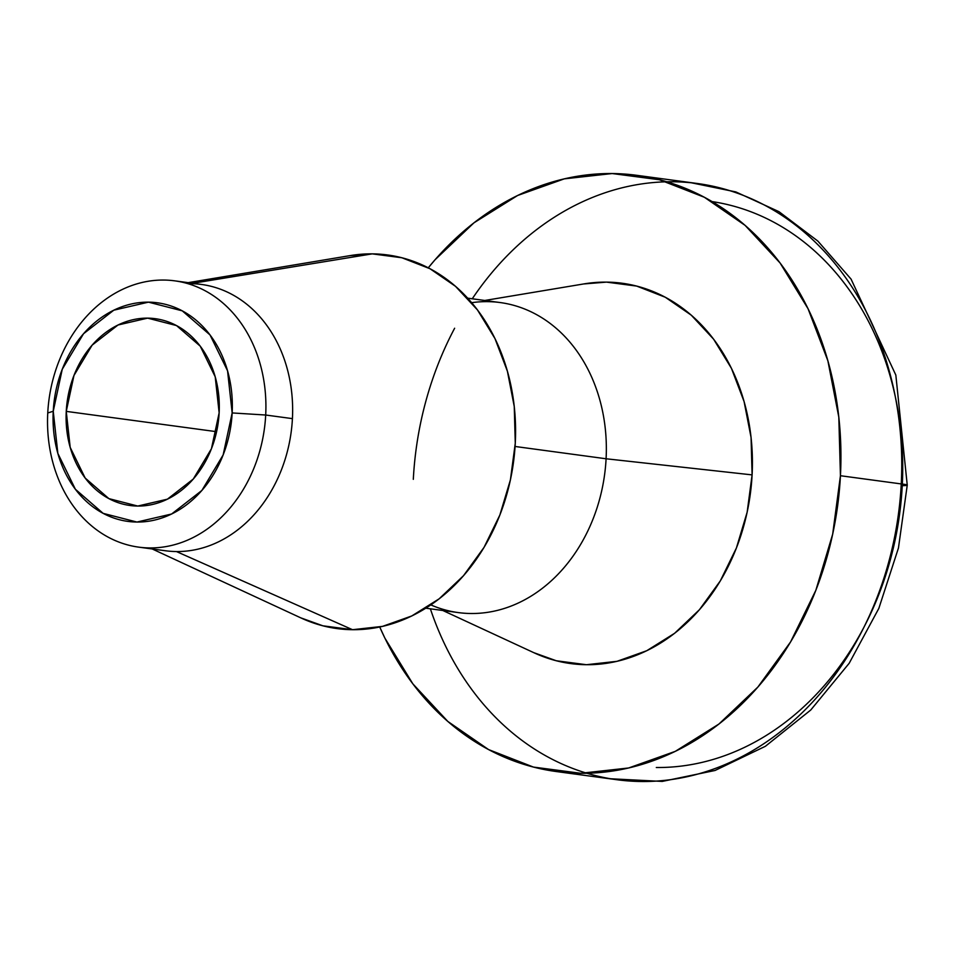 <?xml version="1.0" encoding="UTF-8"?>
<svg xmlns="http://www.w3.org/2000/svg" width="955" height="955" viewBox="0 0 955 955"><rect width="100%" height="100%" fill="white"/><g stroke="black" fill="none" stroke-linecap="round" stroke-linejoin="round"><path stroke-width="1.43" d="M66.253 411.378A94.258 76.245 97.7 0 1 155.319 318.695A94.258 76.245 97.7 0 1 219.149 412.823L211.437 448.719L193.268 479.052L167.4 499.179L137.771 506.055L108.894 498.629L85.162 478.025L70.192 447.394L66.253 411.378L73.965 375.482L92.134 345.149L118.002 325.01L147.619 318.134L176.508 325.571L200.24 346.164L215.209 376.807L219.149 412.823A94.258 76.245 97.7 0 1 130.083 505.505A94.258 76.245 97.7 0 1 66.253 411.378L216.594 431.696L66.253 411.378M265.693 415.019L232.161 412.942A110.303 89.221 97.7 0 1 136.935 522.051A110.303 89.221 97.7 0 1 53.241 411.259L47.75 412.966A134.369 108.679 -82.3 0 0 149.708 547.931A134.369 108.679 -82.3 0 0 265.693 415.019A134.369 108.679 97.7 0 1 138.726 547.143A134.369 108.679 97.7 0 1 47.75 412.966A134.369 108.679 97.7 0 1 174.717 280.842A134.369 108.679 97.7 0 1 265.693 415.019L292.421 418.636L265.693 415.019A134.369 108.679 -82.3 0 0 163.747 280.054A134.369 108.679 -82.3 0 0 47.75 412.966L53.241 411.259A110.303 89.221 97.7 0 1 148.467 302.15A110.303 89.221 97.7 0 1 232.161 412.942L265.693 415.019M442.845 610.508L534.215 652.862A191.895 155.223 -82.3 0 0 752.098 474.886L606.091 458.77A156.429 126.526 97.7 0 1 430.824 604.897M138.726 547.143L165.454 550.76A134.369 108.679 -82.3 0 0 176.436 551.548A134.369 108.679 -82.3 0 0 292.421 418.636A134.369 108.679 97.7 0 1 176.436 551.548L352.526 629.703A188.505 152.478 -82.3 0 0 515.27 443.227A188.505 152.478 -82.3 0 0 372.223 253.863L192.791 283.289L372.223 253.863L401.864 257.755L429.989 268.725L455.511 286.333L477.452 309.921L494.977 338.583L507.392 371.197L514.256 406.532L515.27 443.227L510.412 479.864L499.859 515.032L484.03 547.382L463.521 575.686L439.133 598.833L411.784 615.951L382.549 626.373L352.526 629.703L322.897 625.812L300.765 617.849M425.763 608.192L458.281 612.585A156.429 126.526 -82.3 0 0 606.091 458.77L515.079 446.474L606.091 458.77A156.429 126.526 -82.3 0 0 500.181 302.556L467.663 298.163M190.475 283.659A134.369 108.679 97.7 0 1 292.421 418.636A134.369 108.679 -82.3 0 0 201.445 284.447L174.717 280.842M556.18 771.521L617.002 779.734A300.813 243.322 -82.3 0 0 901.257 483.934L840.436 475.721A300.813 243.322 97.7 0 1 556.18 771.521A300.813 243.322 97.7 0 1 379.732 626.993L384.877 638.107L412.835 683.828L447.859 721.467L488.578 749.58L533.451 767.08L580.747 773.287L628.653 767.975L675.304 751.346L718.936 724.033L757.864 687.087L790.585 641.927L815.845 590.297L832.676 534.179L840.436 475.721L838.812 417.168L827.878 360.787L808.049 308.728L780.092 263.007L745.079 225.356L704.348 197.255L659.475 179.755L612.179 173.547L564.286 178.86L517.622 195.489L473.99 222.802L435.062 259.748L428.27 267.818A300.813 243.322 97.7 0 1 636.746 175.314A300.813 243.322 97.7 0 1 840.436 475.721L901.257 483.934A300.813 243.322 97.7 0 1 584.412 772.488A300.813 243.322 97.7 0 1 430.371 608.812M656.312 767.51A284.877 230.442 -82.3 0 0 902.248 485.689A284.877 230.442 97.7 0 1 656.312 767.51M609.386 778.707L662.245 781.417L715.068 770.47L765.361 746.309L810.759 710.007L849.174 663.295L878.839 608.395L898.452 548.003L907.25 485.14A21.488 1.277 -177 0 0 901.257 483.934A21.488 1.277 3 0 1 907.25 485.14A21.488 1.277 3 0 1 902.248 485.689A284.877 230.442 -82.3 0 0 712.167 201.601M712.096 201.589A284.877 230.442 97.7 0 1 902.248 485.689M583.517 283.969L606.485 282.119L636.663 286.082L665.289 297.244L691.265 315.174L713.6 339.18L731.446 368.355L744.088 401.566L751.072 437.533L752.098 474.886L747.156 512.178L736.412 547.979L720.297 580.915L699.43 609.72L674.6 633.296L646.762 650.713L616.99 661.326L586.442 664.716L556.264 660.753L533.75 652.647M413.312 479.338A300.813 243.322 97.7 0 1 454.628 328.245M472.259 298.784A300.813 243.322 97.7 0 1 654.032 182.489A300.813 243.322 97.7 0 1 901.257 483.934A300.813 243.322 -82.3 0 0 697.568 183.527L636.746 175.314M349.661 255.689L372.223 253.863A188.505 152.478 -82.3 0 0 350.21 255.594L188.183 282.656M152.203 548.97L301.231 618.064A188.505 152.478 -82.3 0 0 352.526 629.703L176.436 551.548M471.651 302.687A156.429 126.526 97.7 0 1 606.091 458.77L752.098 474.886A191.895 155.223 -82.3 0 0 584.078 283.886L484.734 300.479M232.161 412.942L227.553 370.803L210.028 334.942L182.262 310.841L148.467 302.15L113.788 310.196L83.527 333.749L62.254 369.239L53.241 411.259L57.849 453.398L75.373 489.247L103.14 513.36L136.935 522.051L171.613 514.005L201.875 490.44L223.136 454.95L232.161 412.942M155.319 318.695L156.548 318.863M689.952 182.501L735.792 191.907L778.958 211.664L817.862 241.09L851.072 279.123L895.838 375.088L907.25 485.14M130.083 505.505L131.098 505.637"/></g></svg>
